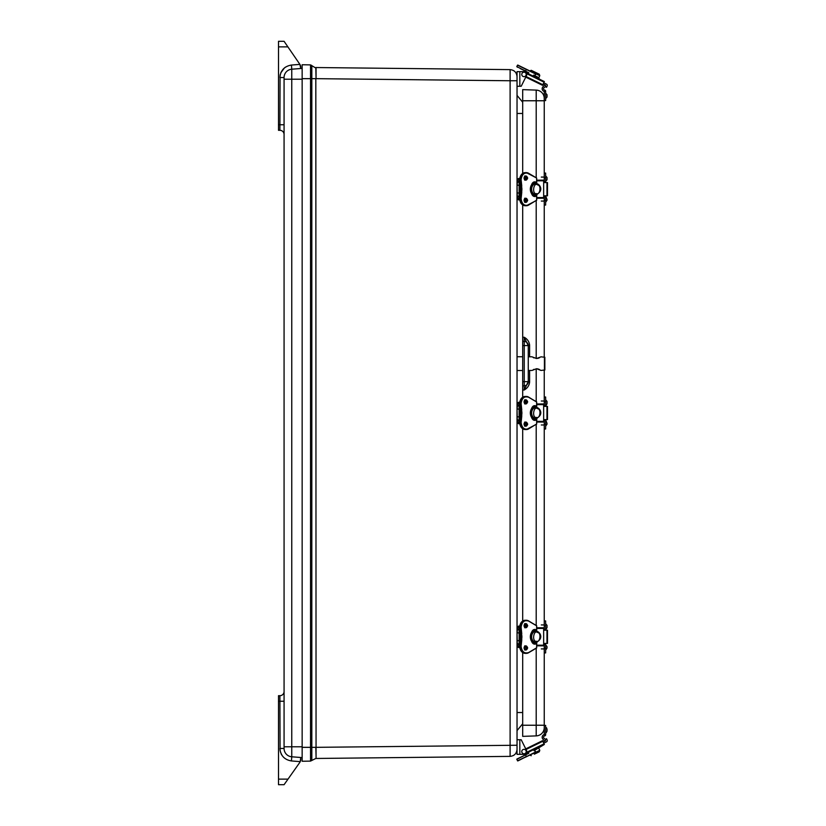 <?xml version="1.0" encoding="UTF-8"?>
<svg xmlns="http://www.w3.org/2000/svg" width="826" height="826" viewBox="0 0 826 826"><rect width="100%" height="100%" fill="white"/><g stroke="black" fill="none" stroke-linecap="round" stroke-linejoin="round"><path stroke-width="1.24" d="M302.151 757.597L291.764 756.792L300.757 757.494L300.241 761.634A5.565 5.565 0 0 1 299.745 762.501L284.072 784.7L278.507 784.7L278.507 779.135L287.995 779.135M299.786 64.222L287.882 46.865L278.507 46.865L278.507 41.3L284.072 41.3L299.786 64.222A5.565 5.565 0 0 1 299.9 64.387L300.757 68.506L302.151 68.403L291.764 69.208A8.343 8.343 0 0 0 284.072 77.53A8.343 8.343 0 0 1 291.764 69.208L291.764 756.792A8.343 8.343 0 0 1 284.072 748.47L284.072 746.797L284.072 748.47A8.343 8.343 0 0 0 291.764 756.792L291.444 760.952C284.402 759.744 280.551 755.583 279.9 748.47L284.072 748.47M300.757 68.506L300.757 67.36L300.757 68.506L291.764 69.208A8.343 8.343 0 0 0 284.072 77.53L284.072 746.797L302.151 746.797M300.757 757.494L300.757 759.29A5.565 5.565 0 0 1 300.241 761.634L291.444 760.952M302.151 79.203L284.072 79.203L284.072 77.53L279.9 77.53C280.551 70.416 284.402 66.256 291.444 65.047L299.9 64.387A5.565 5.565 0 0 1 300.757 67.36L300.757 68.073M284.072 124.747L284.072 134.483L284.072 124.747L278.507 124.747L278.507 46.865M280.086 750.648L279.9 695.688L278.507 695.688L278.507 779.135M280.076 75.455L279.9 130.312A4.171 4.171 0 0 1 284.072 134.483A4.171 4.171 0 0 0 279.9 130.312L278.507 130.312L278.507 124.747M279.9 695.688A4.171 4.171 0 0 0 284.072 691.517M316.059 67.536L316.059 78.666L510.107 80.752L510.107 69.621L315.821 67.536L316.059 70.096M517.035 739.745L521.206 739.745L526.482 750.328A2.777 2.777 0 0 1 523.994 754.355L517.035 754.355L517.035 76.632C516.632 72.409 514.319 70.076 510.107 69.621M316.059 755.904L315.821 747.334L311.815 747.334L311.815 78.666L315.821 78.666L316.059 758.464L510.107 756.379L510.107 80.752L517.035 80.752L517.035 71.645L523.994 71.645A2.777 2.777 0 0 1 526.482 75.672L521.206 86.255L517.035 86.255M316.059 747.334L517.035 745.248L517.035 754.355M510.107 756.379C514.319 755.924 516.632 753.591 517.035 749.368M315.821 68.062L310.524 64.893L302.151 64.748L302.151 761.252L310.524 761.107L315.821 758.464M510.127 70.344L510.138 73.793M517.035 95.393L522.693 102.228L517.035 95.393M517.035 113.472L522.693 113.472M522.693 712.528L517.035 712.528M517.035 730.607L522.693 723.772L517.035 730.607M311.815 66.163L310.524 64.893L310.524 761.107L311.815 760.457L311.815 747.334L302.151 747.334M302.151 64.748L302.151 66.834M544.251 100.762L536.198 100.762L536.198 90.106A8.343 8.343 0 0 1 544.251 98.439L544.251 177.755L545.645 177.755L545.645 182.577L545.614 181.431L543.653 181.431M541.309 201.069L544.251 201.069L544.251 356.832M544.251 370.42L544.251 401.684L545.645 401.684L545.645 406.392L545.614 405.349L543.653 405.349M547.039 423.428L545.614 419.608L545.645 424.316L544.251 424.316L544.251 624.931L541.309 624.931M547.039 646.655L545.521 644.569L545.614 643.423L545.645 648.245L544.251 648.245L544.251 727.561A8.343 8.343 0 0 1 536.198 735.894A8.343 8.343 0 0 0 543.178 731.66L544.251 731.66M544.251 728.542L544.2 728.542A8.343 8.343 0 0 0 544.251 727.561A8.343 8.343 0 0 1 536.198 735.894L522.693 736.369L522.693 725.238L544.251 725.238M522.693 204.951L522.693 337.204L524.231 337.256C527.391 339.042 529.177 341.634 529.6 345.051L529.6 356.78M529.6 370.471L529.6 382.201C529.177 385.608 527.391 388.21 524.231 389.996L522.693 390.048L522.693 397.234M522.693 428.766L522.693 621.049M522.693 652.581L522.693 725.238M522.693 89.631L536.198 90.106L522.693 89.631L522.693 173.419M529.6 382.201L528.258 381.653L524.231 389.996L524.231 381.653L522.693 381.705L522.693 390.048M522.693 337.204L522.693 345.547L528.258 345.598A4.171 4.171 0 0 0 524.231 341.427A4.171 4.171 0 0 1 528.258 345.598L528.258 381.653L524.231 381.653L524.231 341.427L522.693 341.375L524.231 341.427L524.231 337.256L528.258 345.598L529.6 345.051M522.693 345.547L522.693 381.705M522.693 385.876L524.231 385.825A4.171 4.171 0 0 0 528.258 381.653L527.773 383.615M544.251 629.278L544.251 620.925L545.645 620.925L545.645 630.207L545.614 629.278L543.653 629.278M545.645 648.245L545.645 652.922L544.251 652.922M544.251 648.245L544.251 644.569M545.521 630.207L547.039 627.626M543.653 644.569L545.521 644.569L545.521 643.423M547.039 647.357L547.039 648.049L547.039 647.357M547.039 625.798L547.039 627.192L547.039 625.798M547.039 199.51L545.614 195.793L545.645 205.075L544.251 205.075L544.251 196.722M544.251 173.078L545.645 173.078L545.645 177.755M544.251 181.431L544.251 177.755M545.521 182.577L545.521 181.431L547.039 179.779M543.653 196.722L545.521 196.722L545.521 195.793M547.039 177.951L547.039 179.345L547.039 177.951M544.251 91.449A2.777 2.777 0 0 1 542.909 86.864L544.458 85.202A0.64 0.64 0 0 1 545.521 85.408A1.28 1.28 0 0 1 545.305 86.699L544.086 87.67A1.394 1.394 0 0 0 544.778 90.137A1.115 1.115 0 0 1 545.645 91.221L545.645 100.576L544.251 100.576L545.645 100.576M545.645 91.221L544.251 91.221L545.645 91.221L544.251 91.221L544.251 100.576M547.039 94.763L545.645 93.121L547.039 94.763L547.039 97.034L547.039 95.207M545.645 725.424L544.251 725.424L545.645 725.424L545.645 734.779A1.115 1.115 0 0 1 544.778 735.863A1.394 1.394 0 0 0 544.086 738.33L545.305 739.301A1.28 1.28 0 0 1 545.521 740.592A0.64 0.64 0 0 1 544.458 740.798L542.909 739.136A2.777 2.777 0 0 1 544.251 734.551M544.251 725.424L544.251 734.779L545.645 734.779M546.606 727.84L545.645 727.314L547.039 728.966L547.039 731.227L545.645 732.879L546.409 732.538M547.039 731.227L547.039 729.399M545.645 424.316L545.645 428.993L544.251 428.993M544.251 397.007L545.645 397.007L545.645 401.684M544.251 424.316L544.251 420.651M544.251 405.349L544.251 401.684M545.521 406.392L547.039 403.707M543.653 420.651L545.521 420.651L545.521 419.608M547.039 401.87L547.039 403.264L547.039 401.87M546.957 643.423L547.493 643.423L547.493 630.207L546.957 630.207L546.957 643.423L543.653 643.423M543.653 630.207L546.957 630.207M536.735 645.849L543.24 645.849L543.653 645.189L543.653 628.441L543.24 627.77L536.735 627.77M535.713 631.405L533.648 631.405A5.565 4.388 90 0 0 530.633 634.698M530.633 638.921A5.565 4.388 90 0 0 533.658 642.215L535.713 642.215M537.065 631.405L537.065 631.405A5.565 4.388 90 0 0 536.115 631.25A5.565 4.388 90 0 0 534.99 631.405L533.658 631.405M533.658 642.215L534.99 642.215A5.565 4.388 90 0 0 536.115 642.37A5.565 4.388 90 0 0 537.065 642.215L537.055 642.215M528.65 652.519L536.652 647.801L528.65 652.519C524.448 653.851 521.929 651.817 521.103 646.417L521.774 639.82L520.494 639.82M536.652 642.318L536.621 647.987L528.588 652.726A6.959 5.483 -90 0 1 526.276 653.376L525.264 653.376A6.959 5.483 -90 0 1 519.781 646.417A26.391 20.795 -90 0 1 520.463 639.747A8.343 6.577 90 0 0 520.463 633.872L520.494 633.81M521.774 639.82L521.474 633.872A26.391 20.795 -90 0 1 520.793 627.202L519.74 627.202A26.391 20.795 -90 0 0 520.463 633.872L521.474 633.872A8.343 6.577 -90 0 1 521.474 639.747A26.391 20.795 -90 0 0 520.793 646.417L519.12 646.417L519.12 644.538L517.262 644.538L517.262 645.364L519.791 647.367M521.774 633.81L521.103 627.202C521.929 621.813 524.448 619.768 528.65 621.1L536.652 625.829L528.65 620.935M535.806 642.37L535.63 643.764A6.959 5.483 -90 0 1 530.333 636.815A6.959 5.483 -90 0 1 535.63 629.856L535.806 631.26M534.783 643.64L535.63 643.764C528.857 643.96 528.857 629.66 535.63 629.856L534.783 629.98M519.791 626.253L517.262 628.256L517.262 629.082L519.12 629.082L519.12 627.202L519.74 627.202A6.959 5.483 -90 0 1 525.264 620.254C521.898 620.677 520.05 622.99 519.74 627.202L520.411 639.758M519.12 629.082L519.12 629.815L517.262 629.815L517.262 632.912L519.12 632.912L519.12 629.815M517.035 633.108L517.262 643.805L519.12 643.805L519.12 632.912M519.12 643.805L519.12 644.538M524.851 627.419L525.594 627.419M519.12 627.419L519.74 627.419M519.12 646.2L519.74 646.2M524.851 646.2L525.594 646.2M517.437 626.986L519.265 626.036A2.23 2.23 0 0 0 517.035 628.256L517.262 628.256M526.916 626.036L524.149 626.036M519.812 626.036L519.265 626.253M517.262 645.364L517.035 645.364A2.23 2.23 0 0 0 519.265 647.594L519.812 647.594M526.296 647.594L526.916 647.594M517.437 646.634L518.563 647.481M526.296 626.025L524.149 626.025M524.242 648.709L526.203 648.709M526.203 624.921L524.242 624.921M520.473 635.308L519.12 634.027L520.514 635.679L520.514 637.951L520.514 636.113M519.12 639.592L520.514 637.951L519.389 639.53M546.957 195.793L547.493 195.793L547.493 182.577L546.957 182.577L546.957 195.793L543.653 195.793M543.653 182.577L546.957 182.577M536.735 198.23L543.24 198.23L543.653 197.559L543.653 180.811L543.24 180.151L536.735 180.151M536.735 183.486L538.201 185.169M535.713 183.785L533.648 183.785A5.565 4.388 90 0 0 530.633 187.079M530.633 191.302A5.565 4.388 90 0 0 533.658 194.595L535.713 194.595M537.065 183.785L537.065 183.785A5.565 4.388 90 0 0 536.115 183.63A5.565 4.388 90 0 0 534.99 183.785L533.658 183.785M533.658 194.595L534.99 194.595A5.565 4.388 90 0 0 536.115 194.75A5.565 4.388 90 0 0 537.065 194.595L537.055 194.595M528.65 205.065L536.652 200.171L528.65 204.9C524.448 206.232 521.929 204.187 521.103 198.798L521.774 192.19L520.494 192.19M528.65 204.9L528.588 205.096A6.959 5.483 -90 0 1 526.276 205.746L525.264 205.746A6.959 5.483 -90 0 1 519.781 198.798A26.391 20.795 -90 0 1 520.463 192.128A8.343 6.577 90 0 0 520.463 186.253L520.494 186.18M521.774 192.19L521.474 186.253A26.391 20.795 -90 0 1 520.793 179.583L519.74 179.583A26.391 20.795 -90 0 0 520.463 186.253L521.474 186.253A8.343 6.577 -90 0 1 521.474 192.128A26.391 20.795 -90 0 0 520.793 198.798L519.12 198.798L519.12 196.918L517.262 196.918L517.262 197.744L519.791 199.747M521.774 186.18L521.103 179.583C521.929 174.183 524.448 172.149 528.65 173.481L536.621 178.013L528.588 173.274A6.959 5.483 -90 0 0 526.276 172.624L525.264 172.624A6.959 5.483 -90 0 0 519.781 179.583C520.05 175.37 521.898 173.047 525.264 172.624M535.806 194.74L535.63 196.144A6.959 5.483 -90 0 1 530.333 189.185A6.959 5.483 -90 0 1 535.63 182.236L535.806 183.63M534.783 196.02L535.63 196.144C528.857 196.34 528.857 182.04 535.63 182.236L534.783 182.36M519.791 178.633L517.262 180.636L517.262 181.462L519.12 181.462L519.12 179.583L519.74 179.583L520.411 186.242L519.74 198.798C520.05 203.01 521.898 205.323 525.264 205.746M519.12 181.462L519.12 182.195L517.262 182.195L517.262 185.292L519.12 185.292L519.12 182.195M517.035 185.489L517.262 196.185L519.12 196.185L519.12 185.292M519.12 196.185L519.12 196.918M524.851 179.8L525.594 179.8M519.12 179.8L519.74 179.8M519.12 198.581L519.74 198.581M524.851 198.581L525.594 198.581M517.437 179.366L519.265 178.406A2.23 2.23 0 0 0 517.035 180.636L517.262 180.636M526.916 178.406L526.296 178.406M519.812 178.406L519.265 178.633M517.262 197.744L517.035 197.744A2.23 2.23 0 0 0 519.265 199.964L519.812 199.964M524.149 199.964L526.916 199.964M517.437 199.014L518.563 199.851M524.149 199.975L526.296 199.975M524.242 201.079L526.203 201.079M526.203 177.291L524.242 177.291M520.463 187.636L519.12 186.408L520.514 188.049L520.514 190.321L520.514 188.493M519.12 191.973L520.349 191.043M519.833 86.255L519.833 71.645L523.994 71.645M517.035 71.645L517.035 78.511M520.235 68.579L524.386 70.602M534.918 75.486L535.527 73.721L517.809 65.068L516.787 66.648L517.654 67.319M528.836 72.771L525.491 71.139M517.51 65.171L516.787 66.648L525.677 70.984L526.399 69.508L517.51 65.171M518.563 65.44L521.154 66.71M535.63 74.02L526.399 69.508L529.745 70.902L531.273 70.313L539.275 74.206L531.273 70.313M533.606 75.104L538.841 77.634L539.791 75.703L534.928 73.421M545.604 85.976L545.294 85.119M545.108 85.026L543.136 84.066M543.745 82.817L546.492 84.149A1.394 1.394 0 0 1 547.132 86.018L546.523 87.267L545.325 86.678M526.668 73.679L544.066 82.166L542.527 85.315L525.749 77.128M544.066 82.166L544.355 81.557L539.347 79.12M533.359 76.198L531.934 75.507M528.846 72.76L527.36 73.266L526.152 72.688L544.355 81.557M535.971 73.834L534.887 75.724M522.858 72.512A2.23 2.23 0 0 1 526.214 74.412A2.23 2.23 0 0 1 522.899 76.364A2.23 2.23 0 0 1 522.858 72.512M521.206 739.745L525.749 748.872L542.527 740.685L544.355 744.443L526.152 753.312L527.36 752.723L528.846 753.24M521.154 759.29L517.809 760.932L516.787 759.352L528.836 753.229M517.654 758.681L520.235 757.421M517.51 760.829L526.399 756.492L525.491 754.861L516.89 759.053M544.355 744.443L534.019 750.7M529.745 755.098L535.981 752.176L534.618 750.411L535.527 752.279L534.794 750.566L535.527 752.279L525.305 757.266M535.63 751.98L518.563 760.56M543.136 741.934L545.108 740.974M545.294 740.881L545.604 740.024M543.745 743.183L546.492 741.851A1.394 1.394 0 0 0 547.132 739.982L546.523 738.733L545.325 739.322M525.749 748.872L542.527 740.685M531.934 750.493L533.359 749.802M534.329 754.2L539.275 751.794L534.329 754.2M522.858 753.488A2.23 2.23 0 0 1 522.899 749.636A2.23 2.23 0 0 1 526.214 751.588A2.23 2.23 0 0 1 522.858 753.488M546.957 419.608L547.493 419.608L547.493 406.392L546.957 406.392L546.957 419.608L543.653 419.608M543.653 406.392L546.957 406.392M536.735 422.045L543.24 422.045L543.653 421.374L543.653 404.626L543.24 403.955L536.735 403.955M535.713 407.59L533.648 407.59A5.565 4.388 90 0 0 530.633 410.883M530.633 415.117A5.565 4.388 90 0 0 533.658 418.41L535.713 418.41M537.065 407.59L537.065 407.59A5.565 4.388 90 0 0 536.115 407.435A5.565 4.388 90 0 0 534.99 407.59L533.658 407.59M533.658 418.41L534.99 418.41A5.565 4.388 90 0 0 536.115 418.565A5.565 4.388 90 0 0 537.065 418.41L537.055 418.41M528.65 428.87L536.652 423.986L528.65 428.715C524.448 430.036 521.929 428.002 521.103 422.602L521.774 416.005L520.494 416.005M528.65 428.715L528.588 428.911A6.959 5.483 -90 0 1 526.276 429.561L525.264 429.561A6.959 5.483 -90 0 1 519.781 422.602A26.391 20.795 -90 0 1 520.463 415.943A8.343 6.577 90 0 0 520.463 410.057L520.494 409.995M521.774 416.005L521.474 410.057A26.391 20.795 -90 0 1 520.793 403.398L519.74 403.398A26.391 20.795 -90 0 0 520.463 410.057L521.474 410.057A8.343 6.577 -90 0 1 521.474 415.943A26.391 20.795 -90 0 0 520.793 422.602L519.12 422.613L519.12 420.723L517.262 420.723L517.262 421.549L519.791 423.552M521.774 409.995L521.103 403.398C521.929 397.998 524.448 395.964 528.65 397.285L536.652 402.014L528.65 397.13M535.806 418.555L535.63 419.949A6.959 5.483 -90 0 1 530.333 413A6.959 5.483 -90 0 1 535.63 406.051L535.806 407.445M534.783 419.825L535.63 419.949C528.857 420.155 528.857 405.845 535.63 406.051L534.783 406.175M519.791 402.448L517.262 404.451L517.262 405.277L519.12 405.277L519.12 403.387L519.74 403.387A6.959 5.483 -90 0 1 525.264 396.439C521.898 396.862 520.05 399.185 519.74 403.398L520.411 410.047L519.74 422.602C520.05 426.815 521.898 429.138 525.264 429.561M519.12 405.277L519.12 406.01L517.262 406.01L517.262 409.107L519.12 409.107L519.12 406.01M517.035 409.293L517.262 419.99L519.12 419.99L519.12 409.107M519.12 419.99L519.12 420.723M524.851 403.615L525.594 403.615M519.12 403.615L519.74 403.615M519.12 422.385L519.74 422.385M524.851 422.385L525.594 422.385M518.387 402.396L519.265 402.221A2.23 2.23 0 0 0 517.035 404.451L517.262 404.441M526.916 402.221L526.296 402.221M519.812 402.221L519.265 402.448M517.262 421.549L517.035 421.549A2.23 2.23 0 0 0 519.265 423.779L519.812 423.779M526.296 423.779L526.916 423.779M518.563 423.666L517.561 422.995M518.563 402.334L517.437 403.181M524.242 424.894L526.203 424.894M526.203 401.106L524.242 401.106M520.514 411.864L519.12 410.223L520.514 411.864L520.514 414.136L519.389 415.715M520.514 412.308L520.514 413.692M540.968 356.853L536.518 358.515L532.078 356.853M533.338 357.596L533.978 357.916M537.685 358.391L538.573 358.123M539.12 357.895L539.688 357.617M528.258 370.482L531.985 370.461L536.518 368.737L541.02 370.43L544.85 369.976L544.85 357.276L541.02 356.822M539.688 369.625L539.017 369.305M538.325 369.036L537.365 368.799M533.999 369.325L533.338 369.656M291.764 69.208L291.444 65.047M278.507 701.253L284.072 701.253M279.911 749.017L279.9 748.47M281.449 754.51L281.098 753.808M282.141 755.625L280.334 751.753M285.393 67.164L283.225 69.033M284.485 67.846L280.799 72.874M280.107 75.259L280.334 74.247M280.695 73.122L281.191 71.996M315.821 67.536L316.059 78.666M310.524 64.893L311.815 65.543L311.815 78.666L302.151 78.666M310.524 761.107L311.815 760.457M522.693 100.762L536.198 100.762L536.198 177.766M536.198 200.615L536.198 358.505M536.198 368.747L536.198 401.57M536.198 424.43L536.198 625.385M536.198 648.234L536.198 735.894M528.258 381.653A4.171 4.171 0 0 1 524.231 385.825M544.251 625.602L545.645 625.602M544.458 644.569L544.458 643.423M544.458 630.207L544.458 629.278M545.645 200.398L544.251 200.398M544.458 196.722L544.458 195.793M544.458 182.577L544.458 181.431M544.458 420.651L544.458 419.608M544.458 406.392L544.458 405.349M543.653 628.441L536.735 628.441M536.735 645.189L543.653 645.189M534.98 642.215A5.565 4.388 -90 0 1 531.634 636.815A5.565 4.388 -90 0 1 534.98 631.405M537.53 632.489C541.784 632.809 539.801 642.907 536.704 641.265C531.562 642.432 533.596 629.216 537.53 632.489M525.233 627.667A2.086 1.642 90 0 0 525.233 623.702M525.233 649.917A2.086 1.642 90 0 0 525.233 645.953M534.804 643.537L534.804 642.215M534.804 631.405L534.804 630.083M527.37 625.685A2.086 1.642 -90 0 1 524.087 625.685A2.086 1.642 -90 0 1 527.37 625.685M527.37 647.935A2.086 1.642 -90 0 1 524.087 647.935A2.086 1.642 -90 0 1 527.37 647.935M536.683 642.318L536.663 647.894M528.63 652.716L526.276 653.376A6.959 5.483 -90 0 1 520.793 646.417L521.103 646.417M521.103 627.202L520.793 627.202A6.959 5.483 -90 0 1 526.276 620.254A6.959 5.483 -90 0 1 528.588 620.904L525.264 620.254M536.663 625.726L536.683 631.301M524.045 625.685C525.253 628.431 526.472 628.431 527.68 625.685C526.472 622.949 525.253 622.949 524.045 625.685M524.045 647.935C525.253 650.682 526.472 650.682 527.68 647.935C526.472 645.199 525.253 645.199 524.045 647.935M535.764 629.639C529.229 627.461 529.229 646.159 535.764 643.981M536.126 643.537L536.126 642.37C544.282 638.353 539.781 632.076 537.168 631.425L536.115 631.25L536.126 630.083M536.735 642.308L536.683 647.801M528.65 621.1L536.621 625.633L536.652 631.301M536.683 625.829L536.735 631.312M524.634 627.202L524.19 626.253M517.035 640.511L519.12 640.708M524.634 646.417L524.686 647.367L526.255 647.367M524.686 627.264L525.811 627.202M517.035 630.011L517.035 629.082M524.686 626.036L526.255 626.253M517.035 644.538L517.035 643.609M525.811 646.417L524.686 646.355M543.653 180.811L536.735 180.811M536.735 197.559L543.653 197.559M534.98 194.595A5.565 4.388 -90 0 1 531.634 189.185A5.565 4.388 -90 0 1 534.98 183.785M537.53 184.859C541.784 185.189 539.801 195.287 536.704 193.635C531.562 194.802 533.596 181.596 537.53 184.859M525.233 180.047A2.086 1.642 90 0 0 525.233 176.083M525.233 202.298A2.086 1.642 90 0 0 525.233 198.333M534.804 195.917L534.804 194.595M534.804 183.785L534.804 182.463M527.37 178.065A2.086 1.642 -90 0 1 524.087 178.065A2.086 1.642 -90 0 1 527.37 178.065M527.37 200.315A2.086 1.642 -90 0 1 524.087 200.315A2.086 1.642 -90 0 1 527.37 200.315M536.683 194.699L536.663 200.274M536.652 194.699L536.621 200.367L526.276 205.746A6.959 5.483 -90 0 1 520.793 198.798L521.103 198.798M521.103 179.583L520.793 179.583A6.959 5.483 -90 0 1 526.276 172.624L536.621 178.013L536.652 183.682M536.663 178.106L536.683 183.682M524.045 178.065C525.253 180.801 526.472 180.801 527.68 178.065C526.472 175.319 525.253 175.319 524.045 178.065M524.045 200.315C525.253 203.051 526.472 203.051 527.68 200.315C526.472 197.569 525.253 197.569 524.045 200.315M535.764 182.019C529.229 179.841 529.229 198.539 535.764 196.361M536.126 195.917L536.126 194.75C544.282 190.723 539.781 184.446 537.168 183.806L536.115 183.63L536.126 182.463M536.735 194.688L536.683 200.171M536.683 178.199L536.735 183.692M524.634 179.583L524.19 178.633M517.035 192.892L519.12 193.088M524.634 198.798L524.686 199.747L526.255 199.747M524.686 179.645L525.811 179.583M517.035 182.391L517.035 181.462M524.686 178.406L526.255 178.633M517.035 196.918L517.035 195.989M525.811 198.798L524.686 198.736M542.816 84.717L526.048 76.529M533.606 72.688L529.786 70.819M519.833 739.745L519.833 754.355M526.048 749.471L542.816 741.283M526.668 752.321L544.066 743.834M535.971 752.166L539.791 750.297L539.275 751.794M543.653 404.626L536.735 404.626M536.735 421.374L543.653 421.374M534.98 418.41A5.565 4.388 -90 0 1 531.634 413A5.565 4.388 -90 0 1 534.98 407.59M537.53 408.674C541.784 409.004 539.801 419.102 536.704 417.45C531.562 418.617 533.596 405.401 537.53 408.674M525.233 403.852A2.086 1.642 90 0 0 525.233 399.887M525.233 426.113A2.086 1.642 90 0 0 525.233 422.148M534.804 419.732L534.804 418.41M534.804 407.59L534.804 406.268M527.37 401.87A2.086 1.642 -90 0 1 524.087 401.87A2.086 1.642 -90 0 1 527.37 401.87M527.37 424.13A2.086 1.642 -90 0 1 524.087 424.13A2.086 1.642 -90 0 1 527.37 424.13M536.683 418.503L536.663 424.089M536.652 418.514L536.621 424.172L526.276 429.561A6.959 5.483 -90 0 1 520.793 422.602L521.103 422.602M521.103 403.398L520.793 403.398A6.959 5.483 -90 0 1 526.276 396.439A6.959 5.483 -90 0 1 528.588 397.089L525.264 396.439M536.663 401.911L536.683 407.497M524.045 401.87C525.253 404.616 526.472 404.616 527.68 401.87C526.472 399.134 525.253 399.134 524.045 401.87M524.045 424.13C525.253 426.866 526.472 426.866 527.68 424.13C526.472 421.384 525.253 421.384 524.045 424.13M535.764 405.824C529.229 403.646 529.229 422.354 535.764 420.176M536.126 419.732L536.126 418.565C544.282 414.538 539.781 408.261 537.168 407.61L536.115 407.435L536.126 406.268M536.735 418.493L536.683 423.986M528.65 397.285L536.621 401.828L536.652 407.486M536.683 402.014L536.735 407.507M524.634 403.387L524.19 402.448M517.035 416.707L519.12 416.893M524.634 422.613L524.686 423.552L526.255 423.552M524.686 403.449L525.811 403.387M517.035 406.196L517.035 405.277M524.686 402.221L526.255 402.448M517.035 420.723L517.035 419.804M525.811 422.613L524.686 422.551M544.417 370.409L544.417 356.832M544.251 645.798L543.405 645.798M544.251 648.916L541.309 648.916M545.645 650.134L547.039 648.049M544.251 628.049L543.57 628.049M545.645 623.713L547.039 625.354M544.251 197.951L543.57 197.951M545.645 202.287L547.039 200.202M544.251 177.084L541.309 177.084M544.251 180.202L543.405 180.202M545.645 175.866L547.039 177.507M544.251 94.34L543.178 94.34L544.251 94.34M545.645 98.686L547.039 97.034L545.645 98.686M544.251 421.869L543.508 421.869M544.251 424.987L541.309 424.987M545.645 426.216L547.039 424.13M544.251 401.013L541.309 401.013M544.251 404.131L543.508 404.131M545.645 399.784L547.039 401.436M524.716 627.77C526.812 626.635 526.812 625.251 524.716 623.599M524.716 650.021C526.812 648.895 526.812 647.501 524.716 645.849M534.752 631.405L534.628 629.856M534.628 643.764L534.752 642.215M525.264 653.376C521.898 652.953 520.05 650.63 519.74 646.417L520.411 639.768M525.728 627.77C523.632 626.635 523.632 625.251 525.728 623.599M525.728 650.021C523.632 648.895 523.632 647.501 525.728 645.849M524.716 180.151C526.812 179.015 526.812 177.621 524.716 175.979M524.716 202.401C526.812 201.265 526.812 199.882 524.716 198.23M534.752 183.785L534.628 182.236M534.628 196.144L534.752 194.595M525.728 180.151C523.632 179.015 523.632 177.621 525.728 175.979M525.728 202.401C523.632 201.265 523.632 199.882 525.728 198.23M538.841 77.634L539.357 79.12M539.791 75.703L539.275 74.206M538.841 748.366L539.791 750.297M529.786 755.181L531.273 755.687M524.716 403.955C526.812 402.83 526.812 401.436 524.716 399.784M524.716 426.216C526.812 425.08 526.812 423.686 524.716 422.045M534.752 407.59L534.628 406.051M534.628 419.949L534.752 418.41M525.728 403.955C523.632 402.83 523.632 401.436 525.728 399.784M525.728 426.216C523.632 425.08 523.632 423.686 525.728 422.045M531.985 356.791L528.258 356.77M522.693 356.749L517.035 356.729M522.693 370.502L517.035 370.523"/></g></svg>
